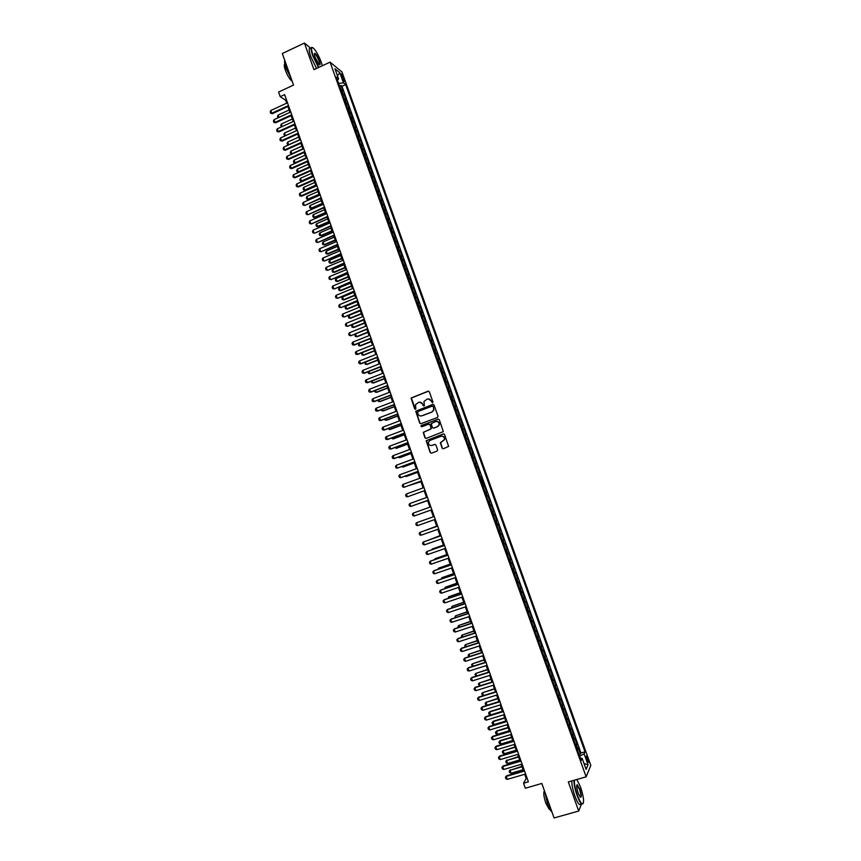 <?xml version="1.0" encoding="UTF-8"?>
<svg xmlns="http://www.w3.org/2000/svg" width="861" height="861" viewBox="0 0 861 861"><rect width="100%" height="100%" fill="white"/><g stroke="black" fill="none" stroke-linecap="round" stroke-linejoin="round"><path stroke-width="1.29" d="M432.502 402.754L432.911 401.85L429.316 391.787L428.068 391.185L411.063 398.04L414.615 408.803L415.885 408.824L415.465 404.692L418.64 402.367C420.48 401.872 421.815 402.507 422.643 404.272L423.106 405.574L424.387 405.585L423.935 401.517L427.142 399.117C428.993 398.621 430.328 399.267 431.157 401.032L432.502 402.754M587.676 758.304L586.481 756.044C585.846 755.958 585.975 757.346 586.868 760.198L588.052 762.459C588.698 762.545 588.569 761.156 587.676 758.304M442.091 448.172L443.35 448.785L448.624 446.396L444.588 434.536L443.329 433.933L426.195 440.703L430.188 452.563L431.447 453.177L437.044 451.11L437.625 449.819L435.914 445.019L434.665 444.416L431.888 445.438C429.402 445.729 428.272 444.588 428.498 442.016L430.08 440.369L440.961 436.312C443.404 436.01 444.545 437.13 444.394 439.648L440.358 442.726L442.091 448.172L443.297 448.807M310.972 48.42L304.439 43.05L282.322 53.522L293.547 85.078L278.566 92.041L280.202 96.647L284.593 94.613L528.385 781.81L523.542 783.219L525.318 788.224L541.827 783.456L554.086 817.95L578.71 811.051L581.466 804.066M304.439 43.05L313.942 69.655L330.064 62.132L586.137 776.826L568.314 781.939L578.71 811.051M437.453 417.488L438.034 416.197L434.041 405.004L432.782 404.401L415.745 411.224L419.705 423.095L420.954 423.698L437.453 417.488M439.304 419.759L443.329 431.619L426.195 438.421L424.947 437.818L423.235 432.351L430.5 429.241L431.081 427.949L429.951 424.774L428.692 424.172L421.739 426.787L420.868 425.872L438.045 419.146L439.304 419.759M583.489 798.922L583.371 798.029M579.055 754.419L580.529 753.978L578.409 748.069L577.925 749.113L576.504 745.163L575.944 745.734M575.525 744.561L576.999 744.13L574.879 738.221L574.384 739.233L572.974 735.283L572.393 735.843M571.995 734.724L573.469 734.282L571.36 728.384L570.854 729.364L569.433 725.425L568.863 725.963M568.475 724.887L569.95 724.445L567.829 718.558L567.313 719.505L565.903 715.566L565.322 716.104M564.956 715.071L566.43 714.63L564.321 708.743L563.783 709.658L562.373 705.729L561.792 706.246M561.437 705.267L562.911 704.815L560.802 698.938L560.263 699.832L558.854 695.903L558.262 696.409M557.928 695.462L559.402 695.021L557.293 689.144L556.744 690.005L555.334 686.077L554.742 686.572M554.419 685.679L555.894 685.227L553.784 679.361L553.225 680.201L551.826 676.272L551.223 676.757M550.922 675.907L552.385 675.454L550.287 669.589L549.716 670.396L548.317 666.479L547.714 666.952M547.424 666.145L548.887 665.693L546.789 659.838L546.208 660.613L544.809 656.695L544.195 657.147M543.926 656.394L545.39 655.931L543.291 650.087L542.699 650.83L541.3 646.923L540.697 647.364M540.439 646.654L541.892 646.191L539.804 640.358L539.201 641.068L537.802 637.162L537.189 637.592M536.952 636.925L538.405 636.462L536.317 630.629L535.714 631.317L534.315 627.421L533.691 627.83M533.476 627.217L534.929 626.743L532.841 620.921L532.216 621.577L530.817 617.681L530.204 618.08M529.989 617.509L531.441 617.036L529.364 611.213L528.729 611.848L527.341 607.952L526.706 608.35M526.523 607.812L527.965 607.339L525.888 601.527L525.242 602.13L523.854 598.244L523.219 598.621M523.047 598.137L524.5 597.652L522.423 591.851L521.766 592.422L520.378 588.537L519.743 588.902M519.581 588.461L521.034 587.977L518.957 582.187L518.29 582.725L516.901 578.85L516.266 579.195M516.126 578.796L517.569 578.323L515.491 572.522L514.824 573.039L513.436 569.164L512.79 569.508M512.661 569.153L514.103 568.669L512.037 562.879L511.359 563.363L509.97 559.499L509.325 559.822M509.206 559.521L510.648 559.026L508.582 553.246L507.893 553.698L506.505 549.835L505.859 550.157M505.762 549.888L507.204 549.393L505.127 543.625L504.438 544.044L503.05 540.191L502.393 540.493M502.318 540.277L503.75 539.782L501.683 534.014L500.984 534.412L499.595 530.559L498.939 530.85M498.874 530.667L500.306 530.172L498.25 524.414L497.529 524.779L496.151 520.927L495.484 521.206M495.441 521.077L496.872 520.582L494.806 514.824L494.085 515.158L492.707 511.316L492.04 511.585M492.008 511.499L493.439 510.993L491.373 505.246L490.641 505.558L489.263 501.715L488.585 501.974M488.574 501.931L490.006 501.425L487.95 495.678L487.197 495.958L485.819 492.126L485.152 492.363L486.573 491.857L484.517 486.121L483.096 486.637L484.517 486.121M483.764 486.379L481.105 476.585L479.674 477.091M479.652 477.026L480.33 476.8L478.964 472.98L479.738 472.764L477.683 467.049L476.262 467.566M476.219 467.448L476.908 467.243L475.541 463.422L476.316 463.24L474.271 457.525L472.85 458.041M472.797 457.891L473.485 457.697L472.119 453.876L472.904 453.715L470.859 448.011L469.439 448.538M469.374 448.333L470.063 448.15L468.696 444.341L469.503 444.211L467.458 438.518L466.038 439.035M465.952 438.798L466.651 438.626L465.284 434.816L466.092 434.719L464.057 429.026L462.637 429.553M462.54 429.262L463.24 429.101L461.873 425.302L462.691 425.226L460.657 419.544L459.247 420.071M459.128 419.748L459.828 419.598L458.472 415.798L459.3 415.755L457.266 410.073L455.846 410.611M455.717 410.234L456.427 410.105L455.071 406.306L455.91 406.295L453.876 400.623L452.466 401.151M452.316 400.742L453.026 400.623L451.67 396.824L452.52 396.846L450.486 391.174L449.076 391.712M448.915 391.26L449.636 391.142L448.28 387.353L449.13 387.396L447.107 381.735L445.697 382.284M445.524 381.778L446.246 381.681L444.889 377.904L445.75 377.968L443.727 372.318L442.328 372.856M442.134 372.318L442.855 372.232L441.499 368.454L442.382 368.551L440.358 362.901L438.949 363.45M438.744 362.868L439.476 362.793L438.12 359.015L439.002 359.145L436.979 353.494L435.58 354.043M435.354 353.419L436.096 353.354L434.74 349.588L435.634 349.738L433.621 344.109L432.222 344.658M431.974 343.991L432.717 343.937L431.361 340.17L432.276 340.353L430.252 334.725L428.853 335.284M428.606 334.574L429.348 334.531L427.992 330.775L428.907 330.979L426.895 325.361L425.495 325.91M425.226 325.157L425.98 325.135L424.634 321.379L425.549 321.616L423.537 315.998L422.148 316.557M421.868 315.761L422.611 315.75L421.266 311.994L422.202 312.252L420.19 306.645L418.801 307.205M418.5 306.376L419.253 306.365L417.908 302.62L418.855 302.911L416.842 297.314L415.454 297.874M415.142 297.002L415.895 297.002L414.55 293.257L415.508 293.579L413.495 287.983L412.107 288.543M411.784 287.628L412.537 287.649L411.203 283.915L412.161 284.259L410.159 278.663L408.771 279.233M408.426 278.275L409.19 278.307L407.856 274.573L408.824 274.939L406.822 269.364L405.434 269.934M405.079 268.933L405.843 268.976L404.509 265.242L405.488 265.64L403.486 260.065L402.109 260.635M401.732 259.602L402.507 259.656L401.172 255.921L402.162 256.352L400.161 250.777L398.783 251.358M398.395 250.271L399.17 250.336L397.836 246.612L398.837 247.064L396.835 241.5L395.457 242.081M395.059 240.962L395.834 241.037L394.499 237.324L395.511 237.797L393.52 232.244L392.142 232.825M391.723 231.663L392.508 231.749L391.174 228.036L392.196 228.542L390.205 222.988L388.828 223.569M388.397 222.364L389.183 222.472L387.848 218.759L388.871 219.286L386.89 213.743L385.513 214.335M385.071 213.087L385.857 213.194L384.533 209.492L385.567 210.052L383.575 204.509L382.209 205.101M381.746 203.82L382.542 203.939L381.219 200.236L382.252 200.817L380.271 195.286L378.905 195.877M378.431 194.554L379.227 194.694L377.904 190.991L378.948 191.605L376.967 186.084L375.6 186.676M375.116 185.309L375.913 185.449L374.589 181.757L375.654 182.403L373.674 176.882L372.307 177.474M371.801 176.064L372.609 176.225L371.285 172.534L372.361 173.201L370.381 167.691L369.014 168.282M368.497 166.84L369.304 167.012L367.981 163.321L369.068 164.01L367.087 158.51L365.731 159.113M365.193 157.628L366 157.8L364.687 154.119L365.774 154.84L363.805 149.34L362.438 149.943M361.9 148.415L362.707 148.609L361.394 144.928L362.492 145.67L360.522 140.182L359.155 140.784M358.596 139.224L359.414 139.417L358.101 135.747L359.209 136.522L357.24 131.033L355.884 131.636M355.302 130.033L356.131 130.248L354.818 126.578L355.927 127.374L353.968 121.896L352.612 122.499M352.02 120.852L352.849 121.078L351.536 117.419L352.655 118.237L350.696 112.769L349.34 113.372M348.737 111.693L349.566 111.93L348.253 108.271L349.383 109.121L347.424 103.643L346.068 104.267M345.455 102.534L346.283 102.782L344.981 99.133L346.122 100.005L344.163 94.538L342.172 93.397M342.807 95.162L344.163 94.538M433.524 428.111L432.362 427.476L431.232 423.612L435.644 421.556C438.12 421.255 439.25 422.385 439.045 424.947L437.463 426.636L433.621 428.078M341.473 75.972L344.206 81.612L343.41 77.565L341.397 73.928L341.473 75.972M330.064 62.132L341.989 71.99L590.807 765.44L586.137 776.826M580.529 753.978L580.971 753.009L585.028 751.825L345.648 84.582L343.453 82.817L338.621 83.452L337.501 80.245M585.028 751.825L584.124 753.859L588.031 764.751L586.104 769.379L582.144 758.337L581.207 760.446L336.339 77.113L338.61 78.932L334.972 68.783L339.858 72.787L343.453 82.817M580.971 753.009L341.957 86.272L340.902 85.443L342.85 90.9L340.87 89.738M346.283 102.782L347.424 103.643M349.566 111.93L350.696 112.769M352.849 121.078L353.968 121.896M356.131 130.248L357.24 131.033M359.414 139.417L360.522 140.182M362.707 148.609L363.805 149.34M366 157.8L367.087 158.51M369.304 167.012L370.381 167.691M372.609 176.225L373.674 176.882M375.913 185.449L376.967 186.084M379.227 194.694L380.271 195.286M382.542 203.939L383.575 204.509M385.857 213.194L386.89 213.743M389.183 222.472L390.205 222.988M392.508 231.749L393.52 232.244M395.834 241.037L396.835 241.5M399.17 250.336L400.161 250.777M402.507 259.656L403.486 260.065M405.843 268.976L406.822 269.364M409.19 278.307L410.159 278.663M412.537 287.649L413.495 287.983M415.895 297.002L416.842 297.314M419.253 306.365L420.19 306.645M422.611 315.75L423.537 315.998M425.98 325.135L426.895 325.361M429.348 334.531L430.252 334.725M432.717 343.937L433.621 344.109M436.096 353.354L436.979 353.494M439.476 362.793L440.358 362.901M442.855 372.232L443.727 372.318M446.246 381.681L447.107 381.735M449.636 391.142L450.486 391.174M453.026 400.623L453.876 400.623M456.427 410.105L457.266 410.073M459.828 419.598L460.657 419.544M463.24 429.101L464.057 429.026M466.651 438.626L467.458 438.518M470.063 448.15L470.859 448.011M473.485 457.697L474.271 457.525M476.908 467.243L477.683 467.049M480.33 476.8L481.105 476.585M486.573 491.857L485.819 492.126M490.006 501.425L489.263 501.715M493.439 510.993L492.707 511.316M496.872 520.582L496.151 520.927M500.306 530.172L499.595 530.559M503.75 539.782L503.05 540.191M507.204 549.393L506.505 549.835M510.648 559.026L509.97 559.499M514.103 568.669L513.436 569.164M517.569 578.323L516.901 578.85M521.034 587.977L520.378 588.537M524.5 597.652L523.854 598.244M527.965 607.339L527.341 607.952M531.441 617.036L530.817 617.681M534.929 626.743L534.315 627.421M538.405 636.462L537.802 637.162M541.892 646.191L541.3 646.923M545.39 655.931L544.809 656.695M548.887 665.693L548.317 666.479M552.385 675.454L551.826 676.272M555.894 685.227L555.334 686.077M559.402 695.021L558.854 695.903M562.911 704.815L562.373 705.729M566.43 714.63L565.903 715.566M569.95 724.445L569.433 725.425M573.469 734.282L572.974 735.283M576.999 744.13L576.504 745.163M582.144 758.337L580.454 758.315L579.679 756.173M524.715 774.276L526.211 778.495L523.542 783.219M280.202 96.647L285.648 100.263L286.681 103.169M287.875 106.538L289.942 112.339M291.126 115.697L293.192 121.519M294.387 124.867L296.453 130.711M297.637 134.047L299.714 139.912M300.898 143.238L302.986 149.125M304.159 152.44L306.258 158.349M307.431 161.653L309.529 167.583M310.703 170.876L312.812 176.828M313.974 180.11L316.095 186.084M317.257 189.355L319.377 195.339M320.54 198.611L322.671 204.617M323.822 207.867L325.964 213.905M327.115 217.144L329.257 223.203M330.409 226.432L332.561 232.513M333.702 235.731L335.865 241.823M337.006 245.041L339.169 251.154M340.31 254.35L342.484 260.496M343.614 263.681L345.799 269.848M346.929 273.023L349.125 279.201M350.244 282.376L352.45 288.575M353.57 291.728L355.776 297.96M356.885 301.102L359.102 307.355M360.221 310.487L362.438 316.762M363.546 319.872L365.785 326.168M366.883 329.279L369.121 335.596M370.219 338.696L372.469 345.035M373.566 348.124L375.826 354.484M376.914 357.552L379.174 363.934M380.261 367.001L382.532 373.405M383.619 376.461L385.9 382.887M386.976 385.932L389.269 392.379M390.334 395.414L392.638 401.883M393.703 404.896L396.006 411.397M397.072 414.399L399.386 420.921M400.451 423.913L402.765 430.457M403.831 433.438L406.155 440.003M407.21 442.974L409.545 449.56M410.589 452.52L412.936 459.128M413.98 462.077L416.337 468.707M417.381 471.645L419.737 478.296M420.771 481.224L423.138 487.896M424.172 490.813L426.55 497.507M427.583 500.413L429.962 507.14M430.995 510.046L419.35 514.178L430.995 510.046L433.384 516.761M434.407 519.667L436.796 526.394M437.829 529.311L440.219 536.037M441.262 538.975L443.641 545.691M444.685 548.651L447.074 555.356M448.129 558.337L450.497 565.031M451.562 568.023L453.941 574.717M455.006 577.731L457.374 584.415M458.45 587.45L460.818 594.133M461.905 597.179L464.273 603.852M465.36 606.919L467.727 613.581M468.815 616.67L471.182 623.332M472.28 626.442L474.637 633.083M475.746 636.214L478.103 642.855M479.222 645.998L481.568 652.638M482.698 655.802L485.044 662.421M486.174 665.607L488.521 672.226M489.661 675.433L491.997 682.041M493.149 685.259L495.484 691.867M496.636 695.107L498.971 701.704M500.133 704.965L502.469 711.552M503.631 714.824L505.967 721.41M507.14 724.704L509.464 731.28M510.648 734.594L512.973 741.16M514.157 744.507L516.482 751.061M517.676 754.419L520.001 760.963M521.196 764.342L523.51 770.886M286.465 99.887L285.648 100.263M527.115 778.236L526.211 778.495M339.546 86.057L340.902 85.443M341.957 86.272L345.648 84.582M337.48 80.267L338.61 78.932M344.981 99.133L344.142 98.875M348.253 108.271L347.424 108.034M351.536 117.419L350.707 117.193M354.818 126.578L353.989 126.363M358.101 135.747L357.283 135.543M361.394 144.928L360.576 144.734M364.687 154.119L363.869 153.936M367.981 163.321L367.173 163.149M371.285 172.534L370.478 172.372M374.589 181.757L373.792 181.606M377.904 190.991L377.107 190.851M381.219 200.236L380.422 200.107M384.533 209.492L383.737 209.374M387.848 218.759L387.063 218.651M391.174 228.036L390.388 227.939M394.499 237.324L393.725 237.238M397.836 246.612L397.061 246.547M401.172 255.921L400.397 255.868M404.509 265.242L403.744 265.199M407.856 274.573L407.092 274.541M411.203 283.915L410.439 283.893M414.55 293.257L413.797 293.246M417.908 302.62L417.154 302.62M421.266 311.994L420.512 312.005M424.634 321.379L423.881 321.401M427.992 330.775L427.25 330.807M431.361 340.17L430.629 340.224M434.74 349.588L434.009 349.652M438.12 359.015L437.388 359.091M441.499 368.454L440.778 368.54M444.889 377.904L444.168 377.99M448.28 387.353L447.559 387.461M451.67 396.824L450.96 396.943M455.071 406.306L454.36 406.435M458.472 415.798L457.761 415.938M461.873 425.302L461.173 425.452M465.284 434.816L464.585 434.977M468.696 444.341L468.007 444.524M472.119 453.876L471.419 454.07M475.541 463.422L474.852 463.627M478.964 472.98L478.275 473.195M482.386 482.547L481.708 482.773M486.53 496.205L487.197 495.958M489.963 505.816L490.641 505.558M493.418 515.438L494.085 515.158M496.862 525.059L497.529 524.779M500.316 534.703L500.984 534.412M503.782 544.356L504.438 544.044M507.237 554.021L507.893 553.698M510.713 563.697L511.359 563.363M514.178 573.383L514.824 573.039M517.655 583.08L518.29 582.725M521.131 592.788L521.766 592.422M524.618 602.506L525.242 602.13M528.105 612.236L528.729 611.848M531.592 621.986L532.216 621.577M535.09 631.737L535.714 631.317M538.588 641.499L539.201 641.068M542.096 651.282L542.699 650.83M545.605 661.065L546.208 660.613M549.114 670.87L549.716 670.396M552.633 680.685L553.225 680.201M556.152 690.5L556.744 690.005M559.672 700.337L560.263 699.832M563.202 710.185L563.783 709.658M566.732 720.044L567.313 719.505M570.273 729.913L570.854 729.364M573.813 739.793L574.384 739.233M577.354 749.683L577.925 749.113M579.722 756.162L584.124 753.859M337.458 75.703L339.858 72.787M588.031 764.751L584.038 763.632M432.394 402.787L431.415 401.032L428.38 398.923M419.845 402.173L422.902 404.272L423.881 406.026M428.563 391.142L411.332 398.04L415.4 409.244M433.234 404.347L416.014 411.214L419.964 423.085L420.814 423.741M433.126 406.532L432.244 406.112L417.779 411.59L417.865 413.872C418.694 415.637 420.028 416.272 421.868 415.788L431.759 412.053L433.632 410.094L433.374 406.521L432.599 406.08M421.072 415.971L421.868 415.788M433.374 406.521L433.879 410.084L432.018 412.042L422.127 415.777M429.09 424.118L430.209 424.753L431.339 428.606L423.494 432.319L425.205 437.786L426.109 438.453M438.453 419.092L421.535 425.442L421.686 426.798M433.879 428.057L437.711 426.615L439.293 424.925C439.584 422.719 438.658 421.546 436.505 421.395M441.682 436.161C443.889 436.215 444.868 437.366 444.631 439.627L440.606 442.694L442.339 448.14M434.988 444.351L432.136 445.406M443.673 433.869L426.453 440.671L430.446 452.52L431.404 453.198M278.071 117.785L277.522 116.396L278.125 115.04L278.953 117.387M289.102 109.993L278.125 115.04M288.478 105.548L271.775 113.243L272.442 113.652L270.677 113.254L270.193 111.876L270.806 110.499L287.499 102.793M288.693 106.161L272.442 113.652M270.806 110.499L271.775 113.243L270.677 113.254M322.369 65.727L321.325 62.401C319.033 56.309 316.557 51.714 313.91 48.593C311.047 46.117 310.789 48.507 313.135 55.771L318.828 67.373M318.484 67.535L312.758 55.814C310.692 49.626 310.584 46.86 312.446 47.506M319.302 60.776C320.486 64.403 320.346 65.597 318.914 64.36L315.212 57.461C314.308 54.813 314.168 53.425 314.792 53.307C316.127 54.028 317.623 56.514 319.302 60.776M319.356 64.758C319.926 64.618 319.797 63.305 318.947 60.808C317.612 57.353 316.299 55.039 314.986 53.866L314.416 53.823M291.481 79.255L286.121 68.331C284.743 64.349 284.281 61.691 284.743 60.324M292.094 81.009L291.664 80.826C289.533 79.083 287.445 75.542 285.368 70.193C284.087 66.383 283.915 64.338 284.873 64.048M316.536 68.439L310.81 56.729C308.679 50.304 308.647 47.581 310.713 48.55M574.373 780.206C574.222 783.865 575.213 788.827 577.344 795.08C579.335 800.461 581.057 803.41 582.499 803.926C584.393 802.635 583.758 797.06 580.605 787.18L576.859 779.485M583.188 803.582L581.659 804.013C580.239 802.786 578.689 799.869 577.01 795.263C574.9 789.117 573.878 784.134 573.943 780.324M579.808 789.128C581.67 795.349 581.767 797.964 580.088 796.985L578.172 793.078C576.59 788.106 576.278 785.318 577.225 784.715L579.808 789.128M580.346 797.254C581.283 796.716 580.992 794.068 579.475 789.311L576.752 785.2M552.03 812.16C550.566 810.825 549.049 807.995 547.467 803.647L544.679 791.463M550.039 809.491L549.232 809.34L545.799 803.109C543.689 796.49 543.237 792.389 544.443 790.807M581.035 804.185L579.507 804.615C578.075 803.388 576.526 800.482 574.847 795.876C572.737 789.731 571.726 784.748 571.801 780.949M281.525 126.847L280.708 125.383L281.31 124.038L282.204 126.545M292.31 119.012L281.31 124.038M281.762 126.739L281.181 126.739M285.013 135.909L283.893 134.391L284.507 133.046L285.443 135.715M295.506 128.041L284.507 133.046M285.357 135.758L284.367 135.747M298.713 137.082L287.692 142.076L288.65 144.777L299.682 139.805M288.5 144.982L287.563 144.756L288.779 144.852M287.563 144.756L287.079 143.41L287.692 142.076M301.92 146.133L290.889 151.106L291.847 153.818L302.889 148.856M291.997 154.065L290.76 153.785L292.17 153.99M290.76 153.785L290.275 152.429L290.889 151.106M291.728 114.717L275.003 122.391L275.671 122.789L273.906 122.38L273.421 121.014L274.035 119.647L290.76 111.962M291.944 115.331L275.671 122.789M274.035 119.647L275.003 122.391L273.906 122.38M294.989 123.909L278.243 131.539L278.899 131.927L277.145 131.529L276.661 130.162L277.274 128.795L294.01 121.153M295.205 124.501L278.899 131.927M277.274 128.795L278.243 131.539L277.145 131.529M298.25 133.1L281.482 140.709L282.139 141.075L280.374 140.687L279.89 139.31L280.514 137.954L297.271 130.345M298.455 133.681L282.139 141.075M280.514 137.954L281.482 140.709L280.374 140.687M301.522 142.313L284.722 149.879L285.378 150.244L283.613 149.857L283.129 148.479L283.753 147.123L300.543 139.547M301.716 142.872L285.378 150.244M283.753 147.123L284.722 149.879L283.613 149.857M305.138 155.195L294.085 160.146L295.054 162.858L306.107 157.918M295.495 163.159L293.956 162.826L295.56 163.127M293.956 162.826L293.472 161.47L294.085 160.146M304.783 151.525L287.972 159.07L288.618 159.414L286.864 159.027L286.379 157.66L287.004 156.315L303.804 148.759M304.988 152.074L288.618 159.414M287.004 156.315L287.972 159.07L286.864 159.027M308.356 164.268L297.293 169.197L298.25 171.909L309.325 166.991M298.875 172.232L297.153 171.866L298.875 172.232L309.508 167.508M297.153 171.866L296.668 170.51L297.293 169.197M308.066 160.749L291.222 168.261L291.868 168.595L290.114 168.218L289.619 166.84L290.243 165.506L307.076 157.983M308.249 161.287L291.868 168.595M290.243 165.506L291.222 168.261L290.114 168.218M311.574 173.352L300.5 178.259L301.468 180.971L312.543 176.074M302.082 181.284L300.36 180.918L302.082 181.284L312.726 176.58M300.36 180.918L299.876 179.562L300.5 178.259M311.338 169.994L294.484 177.474L295.119 177.786L293.364 177.42L292.869 176.042L293.504 174.708L310.358 167.217M311.521 170.51L295.119 177.786M293.504 174.708L294.484 177.474L293.364 177.42M314.803 182.446L303.707 187.332L304.676 190.055L315.772 185.169M305.289 190.346L303.567 189.99L305.289 190.346L315.944 185.664M303.567 189.99L303.083 188.624L303.707 187.332M314.62 179.239L297.734 186.686L298.369 186.988L296.615 186.622L296.13 185.244L296.754 183.92L313.63 176.462M314.803 179.745L298.369 186.988M296.754 183.92L297.734 186.686L296.615 186.622M318.032 191.54L306.925 196.405L307.894 199.139L319 194.274M308.496 199.418L306.774 199.063L308.496 199.418L319.173 194.758M306.774 199.063L306.29 197.707L306.925 196.405M317.903 188.494L300.995 195.91L301.63 196.211L299.876 195.845L299.391 194.457L300.015 193.144L316.913 185.718M318.075 188.989L301.63 196.211M300.015 193.144L300.995 195.91L299.876 195.845M321.261 200.656L310.143 205.499L311.112 208.233L322.229 203.39M311.714 208.502L309.992 208.147L311.714 208.502L322.401 203.853M309.992 208.147L309.508 206.791L310.143 205.499M321.196 197.761L304.891 205.435L303.137 205.079L302.652 203.691L303.287 202.378L320.206 194.984M321.357 198.245L304.891 205.435M303.287 202.378L304.267 205.155L303.137 205.079M324.5 209.783L313.361 214.604L314.33 217.338L325.469 212.516M314.932 217.596L313.21 217.252L314.932 217.596L325.63 212.968M313.21 217.252L312.726 215.885L313.361 214.604M324.479 207.049L308.152 214.669L306.408 214.314L305.913 212.925L306.559 211.623L323.499 204.261M324.651 207.512L308.152 214.669M306.559 211.623L307.538 214.4L306.408 214.314M327.74 218.909L316.59 223.709L317.558 226.454L328.708 221.654M318.15 226.701L316.428 226.357L318.15 226.701L328.859 222.095M316.428 226.357L315.944 224.99L316.59 223.709M327.783 216.337L311.424 223.914L309.669 223.569L309.185 222.181L309.831 220.879L326.793 213.55M327.944 216.789L311.424 223.914M309.831 220.879L310.81 223.656L309.669 223.569M330.979 228.057L319.818 232.836L320.787 235.58L331.948 230.802M321.379 235.806L319.657 235.473L321.379 235.806L332.098 231.222M319.657 235.473L319.173 234.106L319.818 232.836M331.076 225.636L314.695 233.17L312.952 232.825L312.457 231.437L313.103 230.145L330.086 222.848M331.237 226.077L314.695 233.17M313.103 230.145L314.082 232.933L312.952 232.825M334.229 237.206L323.047 241.973L324.016 244.707L335.198 239.95M324.608 244.933L322.886 244.599L324.608 244.933L335.349 240.37M322.886 244.599L322.401 243.232L323.047 241.973M334.38 234.945L317.978 242.436L316.224 242.102L315.729 240.703L316.385 239.423L333.39 232.158M334.531 235.376L317.978 242.436M316.385 239.423L317.365 242.21L316.224 242.102M337.48 246.364L326.287 251.111L327.255 253.855L338.448 249.12M327.837 254.07L326.125 253.737L327.837 254.07L338.588 249.518M326.125 253.737L325.641 252.37L326.287 251.111M337.684 244.276L321.25 251.713L319.506 251.38L319.011 249.991L319.668 248.711L336.694 241.478M337.835 244.685L321.25 251.713M319.668 248.711L320.647 251.498L319.506 251.38M340.73 255.545L329.526 260.27L330.495 263.014L341.709 258.3M331.076 263.208L329.354 262.885L331.076 263.208L341.839 258.677M329.354 262.885L328.87 261.518L329.526 260.27M340.999 253.608L324.543 261.001L322.789 260.679L322.294 259.279L322.95 258.009L340.009 250.799M341.139 254.006L324.543 261.001M322.95 258.009L323.94 260.797L322.789 260.679M343.991 264.725L332.766 269.428L333.734 272.184L344.96 267.48M334.316 272.367L332.594 272.044L334.316 272.367L345.1 267.857M332.594 272.044L332.109 270.666L332.766 269.428M344.314 262.949L327.826 270.3L326.082 269.977L325.587 268.578L326.244 267.319L343.324 260.14M344.454 263.337L327.826 270.3M326.244 267.319L327.234 270.117L326.082 269.977M347.252 273.927L336.016 278.598L336.985 281.353L348.231 276.682M337.555 281.525L335.844 281.213L337.555 281.525L348.35 277.038M335.844 281.213L335.36 279.836L336.016 278.598M347.629 272.302L331.119 279.61L329.376 279.287L328.88 277.899L329.537 276.639L346.639 269.493M347.769 272.668L331.119 279.61M329.537 276.639L330.527 279.438L329.376 279.287M350.513 283.129L339.266 287.789L340.235 290.544L351.492 285.895M340.805 290.695L339.094 290.394L340.805 290.695L351.611 286.229M339.094 290.394L338.599 289.016L339.266 287.789M350.954 281.665L334.412 288.93L332.669 288.618L332.174 287.219L332.841 285.97L349.964 278.856M351.084 282.021L334.412 288.93M332.841 285.97L333.831 288.769L332.669 288.618M353.785 292.342L342.517 296.98L343.496 299.736L354.764 295.108M344.056 299.886L342.344 299.585L344.056 299.886L354.883 295.441M342.344 299.585L341.849 298.207L342.517 296.98M354.28 291.05L337.716 298.261L335.962 297.949L335.467 296.55L336.145 295.312L353.279 288.231M354.398 291.384L337.716 298.261M336.145 295.312L337.135 298.11L335.962 297.949M357.057 301.565L345.778 306.182L346.757 308.948L358.036 304.342M347.306 309.077L345.595 308.776L347.306 309.077L358.144 304.654M345.595 308.776L345.11 307.399L345.778 306.182M357.616 300.435L341.021 307.603L339.266 307.302L338.771 305.892L339.449 304.665L356.615 297.615M357.724 300.758L341.021 307.603M339.449 304.665L340.439 307.463L339.266 307.302M360.328 310.799L349.039 315.406L350.018 318.172L361.308 313.576M350.567 318.29L348.856 317.989L350.567 318.29L361.416 313.878M348.856 317.989L348.371 316.611L349.039 315.406M360.942 309.831L344.325 316.956L342.581 316.654L342.086 315.255L342.753 314.017L359.941 307.011M361.06 310.143L344.325 316.956M342.753 314.017L343.754 316.837L342.581 316.654M363.611 320.055L352.3 324.629L353.279 327.395L364.59 322.821M353.828 327.503L352.117 327.212L353.828 327.503L364.698 323.112M352.117 327.212L351.632 325.824L352.3 324.629M364.289 319.237L347.629 326.319L345.885 326.018L345.39 324.619L346.068 323.392L363.277 316.417M364.386 319.539L347.629 326.319M346.068 323.392L347.069 326.211L345.885 326.018M366.894 329.311L355.571 333.864L356.551 336.64L367.873 332.088M357.1 336.726L355.389 336.447L357.1 336.726L367.97 332.357M355.389 336.447L354.893 335.058L355.571 333.864M367.625 328.654L350.944 335.693L349.2 335.403L348.705 333.993L349.383 332.776L366.625 325.835M367.722 328.945L350.944 335.693M349.383 332.776L350.384 335.596L349.2 335.403M358.886 343.227L359.823 345.885L371.166 341.354M358.736 343.281L358.65 345.681L360.361 345.961L371.263 341.613M362.212 352.633L363.105 355.141L374.46 350.642M361.889 352.762L361.932 354.936L363.633 355.206L374.546 350.879M365.548 362.05L366.377 364.418L377.753 359.93M365.042 362.244L365.204 364.192L366.915 364.472L377.839 360.156M370.973 338.093L353.71 344.992L352.526 344.787L352.02 343.378L352.709 342.172L369.972 335.263M352.709 342.172L354.269 345.078L371.069 338.362M374.32 347.532L357.035 354.398L355.841 354.194L355.345 352.784L356.034 351.579L373.319 344.701M356.034 351.579L357.584 354.474L374.406 347.779M377.678 356.981L360.361 363.826L359.177 363.6L358.671 362.19L359.36 360.996L376.666 354.151M359.36 360.996L360.91 363.88L377.753 357.218M368.874 371.468L369.67 373.696L381.057 369.229M368.196 371.737L368.486 373.47L370.198 373.739L381.132 369.444M381.036 366.442L363.697 373.254L362.503 373.017L362.007 371.608L362.696 370.424L380.024 363.611M362.696 370.424L364.246 373.297L381.111 366.668M372.221 380.906L372.953 382.984L384.361 378.549M371.339 381.251L371.769 382.758L373.48 383.016L384.426 378.743M384.393 375.923L367.034 382.693L365.839 382.456L365.333 381.036L366.033 379.862L383.382 373.082M366.033 379.862L367.572 382.714L384.469 376.128M375.557 390.356L376.246 392.293L387.665 387.87M374.589 390.733L375.062 392.046L376.763 392.304L387.73 388.053M387.751 385.405L370.381 392.142L369.175 391.895L368.669 390.485L369.369 389.312L386.75 382.564M369.369 389.312L370.908 392.153L387.827 385.599M378.905 399.816L379.54 401.603L390.969 397.201M377.936 400.182L378.356 401.355L380.056 401.603L391.034 397.373M391.12 394.898L373.717 401.603L372.512 401.355L372.017 399.935L372.716 398.772L390.119 392.056M372.716 398.772L374.255 401.603L391.185 395.081M382.262 409.287L382.844 410.923L394.284 406.543M381.294 409.653L381.649 410.665L383.349 410.912L394.349 406.704M394.499 404.412L377.075 411.084L375.859 410.815L375.364 409.395L376.063 408.243L393.488 401.56M376.063 408.243L377.602 411.063L394.553 404.573M385.61 418.758L386.148 420.254L397.61 415.906M384.641 419.135L384.942 419.985L386.654 420.233L397.664 416.046M397.879 413.926L380.422 420.566L379.206 420.297L378.711 418.866L379.421 417.725L396.856 411.074M379.421 417.725L380.949 420.534L397.933 414.076M388.978 428.251L389.452 429.607L400.925 425.269M387.999 428.617L389.958 429.564L400.978 425.399M401.258 423.451L383.78 430.059L382.564 429.779L382.058 428.358L382.779 427.217L400.236 420.599M382.779 427.217L384.297 430.016L401.301 423.59M392.336 437.754L392.767 438.959L404.25 434.644M391.357 438.12L393.262 438.906L404.293 434.762M404.638 432.997L387.138 439.573L385.922 439.282L385.416 437.851L386.137 436.721L403.626 430.134M386.137 436.721L387.654 439.508L404.681 433.115M395.705 447.268L396.082 448.323L407.587 444.028M394.725 447.634L396.566 448.258L407.619 444.136M408.028 442.543L390.507 449.087L389.28 448.785L388.774 447.354L389.495 446.235L407.005 439.68M389.495 446.235L391.012 449.011L408.06 442.651M399.073 456.793L399.396 457.697L410.912 453.435M398.094 457.159L399.881 457.621L410.945 453.521M411.418 452.111L393.875 458.612L392.648 458.31L392.142 456.879L392.864 455.76L410.396 449.238M392.864 455.76L394.381 458.536L411.45 452.197M402.442 466.328L402.722 467.092L414.259 462.841M401.474 466.684L403.196 466.996L414.281 462.917M414.819 461.679L397.244 468.158L396.017 467.835L395.511 466.404L396.232 465.295L413.797 458.805M396.232 465.295L397.244 468.158L414.841 461.754M405.822 475.875L406.048 476.488L417.596 472.258M404.939 476.198L406.521 476.381L417.617 472.323M418.22 471.268L400.623 477.704L399.386 477.381L398.88 475.95L399.612 474.841L417.198 468.395M399.612 474.841L400.623 477.704L418.242 471.333M409.212 485.432L420.943 481.686M408.544 485.669L420.954 481.729M421.621 480.858L404.003 487.272L402.765 486.928L402.259 485.496L402.991 484.399L420.599 477.984M402.991 484.399L404.003 487.272L421.632 480.912M425.033 490.469L407.393 496.84L406.144 496.496L405.639 495.064L406.37 493.966L423.999 487.584M406.37 493.966L407.393 496.84L425.043 490.501M415.981 504.578L427.637 500.585M415.745 504.664L427.648 500.596M409.761 503.545L410.783 506.429L428.444 500.101L410.783 506.429L409.535 506.074L409.029 504.632L409.761 503.545L427.411 497.206M413.151 513.134L414.173 516.019L431.856 509.723L414.173 516.019L412.925 515.653L412.408 514.221L413.151 513.134L430.834 506.828M417.563 525.63L416.315 525.253L415.798 523.811L416.552 522.745L434.245 516.46L416.552 522.745L417.563 525.63L435.279 519.355M436.699 526.136L425.162 530.494M436.71 526.157L424.817 530.613M438.701 529.009L420.964 535.241L419.705 534.864L419.199 533.422L419.942 532.356L437.668 526.093M420.964 535.241L419.942 532.356L437.668 526.114M440.068 535.607L428.563 540.116M440.079 535.65L428.014 540.31M424.376 544.873L423.106 544.486L422.6 543.033L423.354 541.978L441.08 535.736L423.354 541.978L424.376 544.873L442.123 538.674M443.437 545.099L432.222 548.995L431.974 549.748M443.447 545.153L431.2 550.018M445.557 548.349L427.777 554.516L426.518 554.107L426.001 552.665L427.217 551.395L444.513 545.39M427.777 554.516L426.755 551.621L444.534 545.443M434.385 559.736L435.139 558.703L435.386 559.392M446.805 554.602L435.139 558.703L446.827 554.667M448.99 558.036L431.189 564.159L429.919 563.751L429.413 562.308L430.618 561.028L447.935 555.054M431.189 564.159L430.166 561.264L447.968 555.13M437.808 569.379L438.497 568.206L438.798 569.046M450.174 564.106L438.497 568.206L450.206 564.192M452.434 567.733L434.611 573.824L433.331 573.404L432.825 571.962L434.03 570.682L451.368 564.73M434.611 573.824L433.578 570.929L451.401 564.816M441.219 579.044L441.865 577.72L442.22 578.71M453.553 573.63L441.865 577.72L453.586 573.727M455.878 577.44L438.023 583.5L436.753 583.069L436.236 581.616L437.442 580.336L454.812 574.427M438.023 583.5L437.001 580.594L454.845 574.524M444.653 588.72L445.234 587.245L445.643 588.386M456.933 583.166L445.234 587.245L456.976 583.274M459.322 587.159L441.456 593.186L440.165 592.745L439.659 591.292L440.864 590L458.256 584.124M441.456 593.186L440.423 590.28L458.289 584.242M448.075 598.406L448.613 596.781L449.076 598.072M460.312 592.702L448.613 596.781L460.366 592.831M462.777 596.888L444.879 602.883L443.598 602.431L443.081 600.978L444.287 599.676L461.7 593.832M444.879 602.883L443.845 599.966L461.744 593.972M451.508 608.103L451.993 606.327L452.509 607.769M463.702 602.259L451.993 606.327L463.756 602.399M466.231 606.628L448.312 612.591L447.02 612.128L446.504 610.675L447.709 609.373L465.144 603.561M448.312 612.591L447.279 609.674L465.198 603.712M454.942 617.811L455.372 615.884L455.943 617.477M467.092 611.827L455.372 615.884L467.157 611.977M469.697 616.39L451.745 622.309L450.454 621.846L449.937 620.383L451.142 619.07L468.599 613.29M451.745 622.309L450.712 619.393L468.653 613.462M458.375 627.529L457.987 626.421L458.762 625.452L459.387 627.206M470.493 621.394L458.762 625.452L470.558 621.567M473.163 626.151L455.189 632.039L453.887 631.565L453.37 630.101L454.576 628.778L472.054 623.041M455.189 632.039L454.156 629.111L472.119 623.224M461.819 637.258L461.378 635.999L462.153 635.031L462.831 636.936M473.894 630.984L462.153 635.031L473.959 631.167M476.628 635.924L458.633 641.779L457.331 641.294L456.814 639.831L458.009 638.507L475.52 632.803M458.633 641.779L457.6 638.851L475.584 632.996M465.274 647.009L464.768 645.578L465.543 644.62L466.275 646.676M477.295 640.584L465.543 644.62L477.371 640.788M480.104 645.718L462.077 651.529L460.775 651.034L460.258 649.581L461.453 648.236L478.985 642.564M462.077 651.529L461.044 648.602L479.06 642.78M468.901 656.695L468.158 655.167L468.944 654.22L469.729 656.437M480.707 650.195L468.944 654.22L480.782 650.41M483.581 655.512L465.532 661.291L464.219 660.796L463.702 659.332L464.897 657.987L482.451 652.347M465.532 661.291L464.499 658.364L482.537 652.573M472.549 666.403L471.559 664.778L472.345 663.831L473.184 666.199M484.119 659.817L472.345 663.831L484.205 660.043M487.057 665.327L468.987 671.074L467.674 670.558L467.157 669.094L468.352 667.749L485.927 662.141M468.987 671.074L467.953 668.136L486.013 662.378M476.208 676.122L474.96 674.389L475.746 673.453L476.65 675.982M487.53 669.449L475.746 673.453L487.627 669.686M490.544 675.153L472.452 680.857L471.128 680.341L470.612 678.866L471.806 677.51L489.403 671.946M472.452 680.857L471.408 677.919L489.5 672.204M479.857 685.851L478.372 684.021L479.157 683.085L480.104 685.776M490.953 679.081L479.157 683.085L491.05 679.351M494.031 684.979L475.918 690.662L474.594 690.124L474.067 688.66L475.261 687.293L492.89 681.761M475.918 690.662L474.874 687.713L492.987 682.03M483.516 695.591L482.289 695.107L481.773 693.654L482.569 692.728L483.581 695.57M494.375 688.735L482.569 692.728L494.472 689.015M497.518 694.827L479.383 700.467L478.059 699.928L477.532 698.454L478.727 697.087L496.377 691.587M479.383 700.467L478.339 697.528L496.474 691.878M497.809 698.4L485.991 702.393L487.014 705.288L498.939 701.607M487.014 705.288L485.701 704.75L485.195 703.308L486.357 701.952M497.906 698.702L485.991 702.393L485.195 703.308M501.016 704.685L482.849 710.293L481.525 709.744L481.008 708.269L482.192 706.892L499.864 701.424M482.849 710.293L481.816 707.344L499.972 701.726M481.008 708.269L482.192 706.892M501.242 708.076L489.78 711.606L490.436 714.964L502.383 711.294M490.436 714.964L489.123 714.415L488.607 712.962L489.78 711.606M501.35 708.388L489.414 712.058L488.607 712.962M504.524 714.555L486.325 720.119L485.001 719.57L484.474 718.096L485.669 716.707L503.362 711.272M486.325 720.119L485.292 717.17L503.47 711.595M484.474 718.096L485.669 716.707M504.675 717.773L493.192 721.27L493.87 724.639L505.827 721.001M493.87 724.639L492.546 724.09L492.029 722.637L493.192 721.27M504.794 718.085L492.836 721.733L492.029 722.637M508.022 724.435L489.812 729.967L488.478 729.396L487.95 727.922L489.134 726.533L506.86 721.141M489.812 729.967L488.768 727.018L506.978 721.475M487.95 727.922L489.134 726.533M508.119 727.47L496.625 730.946L497.292 734.336L509.271 730.72M497.292 734.336L495.968 733.776L495.462 732.324L496.625 730.946M508.238 727.803L496.27 731.43L495.462 732.324M511.531 734.325L493.299 739.825L491.954 739.244L491.427 737.769L492.621 736.37L510.358 731.011M493.299 739.825L492.244 736.865L510.487 731.366M491.427 737.769L492.621 736.37M511.563 737.177L500.047 740.632L500.725 744.044L512.715 740.449M500.725 744.044L499.402 743.473L498.885 742.021L500.047 740.632M511.682 737.533L499.703 741.127L498.885 742.021M515.05 744.238L496.786 749.694L495.441 749.102L494.914 747.628L496.097 746.218L513.866 740.901M496.786 749.694L495.742 746.735L513.995 741.267M494.914 747.628L496.097 746.218M515.007 746.896L503.136 750.846L504.169 753.762L516.169 750.189M504.169 753.762L502.835 753.181L502.318 751.718L503.481 750.329M515.136 747.262L503.136 750.846L502.318 751.718M518.57 754.15L500.273 759.574L498.928 758.971L498.401 757.497L499.584 756.076L517.375 750.792M500.273 759.574L499.229 756.604L517.515 751.179M498.401 757.497L499.584 756.076M518.462 756.625L506.58 760.564L507.613 763.481L519.635 759.94M507.613 763.481L506.279 762.9L505.762 761.436L506.914 760.037M518.591 757.013L506.58 760.564L505.762 761.436M522.089 764.084L503.771 769.465L502.415 768.862L501.898 767.377L503.072 765.956L520.894 760.704M503.771 769.465L502.727 766.494L521.034 761.102M501.898 767.377L503.072 765.956M521.917 766.376L510.024 770.304L511.057 773.221L523.09 769.702M511.057 773.221L509.723 772.629L509.206 771.165L510.358 769.766M522.057 766.774L510.024 770.304L509.206 771.165M525.619 774.017L507.28 779.366L505.913 778.753L505.396 777.268L506.569 775.836L524.414 770.617M507.28 779.366L506.225 776.396L524.553 771.036M505.396 777.268L506.569 775.836M343.012 93.655L341.709 89.996M342.237 78.103L343.41 77.565M343.098 80.03L344.131 79.556M314.986 53.866L314.405 54.135M579.507 804.615L581.659 804.013M577.311 785.254L576.709 785.426M549.856 809.157L549.232 809.34"/></g></svg>
